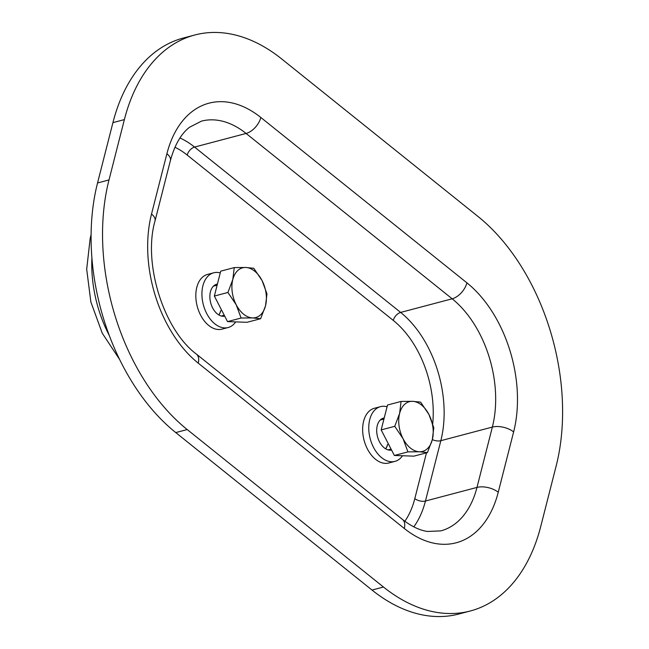 <?xml version="1.0" encoding="UTF-8"?>
<svg xmlns="http://www.w3.org/2000/svg" width="649" height="649" viewBox="0 0 649 649"><rect width="100%" height="100%" fill="white"/><g stroke="black" fill="none" stroke-linecap="round" stroke-linejoin="round"><path stroke-width="0.97" d="M220.79 310.66A15.438 9.897 -104.8 0 1 218.827 314.96M220.692 310.684A15.438 9.897 -104.8 0 1 218.77 314.927M402.518 455.752A28.305 18.148 -104.8 0 1 394.957 461.374A28.305 18.148 -104.8 0 1 372.542 445.336A28.305 18.148 -104.8 0 1 380.492 406.655A28.305 18.148 -104.8 0 1 387.08 406.761M394.957 461.374L388.848 462.988A28.305 18.148 -104.8 0 1 366.434 446.95A28.305 18.148 -104.8 0 1 374.384 408.27L380.492 406.655M389.116 449.619A16.468 10.562 -104.8 0 1 388.686 450.017A16.468 10.562 75.2 0 0 389.116 449.619M391.558 450.025A16.468 10.562 -104.8 0 1 378.894 440.606A16.468 10.562 -104.8 0 1 383.518 418.094A16.468 10.562 -104.8 0 1 384.224 417.948M380.655 419.635A16.468 10.562 -104.8 0 1 381.223 419.765A16.468 10.562 75.2 0 0 380.655 419.635M407.929 451.882L419.392 451.769L427.448 452.564L432.323 439.673L433.792 427.683L428.908 414.451L420.609 402.12L412.553 401.325L401.082 401.439L399.614 413.429L394.738 426.32L403.037 438.651L407.929 451.882L394.365 455.468L381.174 429.906L394.738 426.32M427.448 452.564L413.884 456.15L394.365 455.468M381.174 429.906L387.518 405.025L401.082 401.439M428.908 414.451A25.725 16.501 -104.8 0 1 432.323 439.673A25.725 16.501 -104.8 0 1 419.392 451.769A25.725 16.501 -104.8 0 1 403.037 438.651A25.725 16.501 75.2 0 1 399.614 413.429A25.725 16.501 -104.8 0 1 412.553 401.325A25.725 16.501 -104.8 0 1 428.908 414.451M387.615 444.516A15.438 9.897 -104.8 0 1 385.644 448.808M387.518 444.541A15.438 9.897 -104.8 0 1 385.595 448.775M253.791 268.272L245.728 267.477L234.265 267.583L232.796 279.573L227.921 292.464L236.22 304.795L241.103 318.026L252.575 317.921L260.63 318.716L265.506 305.825L266.974 293.835L262.082 280.603L253.791 268.272M260.63 318.716L247.066 322.293L227.539 321.612L214.357 296.049L220.701 271.168L234.265 267.583M227.539 321.612L241.103 318.026M214.357 296.049L227.921 292.464M236.22 304.795A25.725 16.501 -104.8 0 1 232.796 279.573A25.725 16.501 -104.8 0 1 245.728 267.477A25.725 16.501 -104.8 0 1 262.082 280.603A25.725 16.501 75.2 0 1 265.506 305.825A25.725 16.501 -104.8 0 1 252.575 317.921A25.725 16.501 -104.8 0 1 236.22 304.795M214.405 285.917A16.468 10.562 75.2 0 0 213.837 285.779A16.468 10.562 -104.8 0 1 214.405 285.917M281.674 58.945A185.241 118.791 75.2 0 0 194.797 34.997A185.241 118.791 75.2 0 0 124.373 119.603L109 179.935A185.241 118.791 75.2 0 0 187.212 429.557L383.47 587.029A185.241 118.791 75.2 0 0 470.347 610.977A185.241 118.791 75.2 0 0 540.771 526.371L556.144 466.039A185.241 118.791 75.2 0 0 477.932 216.417L281.674 58.945M194.797 34.997L183.343 38.023A185.241 118.791 75.2 0 0 112.926 122.629L97.545 182.961A185.241 118.791 75.2 0 0 175.757 432.583L372.015 590.055A185.241 118.791 75.2 0 0 458.892 614.003L470.347 610.977M221.869 316.16A16.468 10.562 75.2 0 0 222.291 315.763A16.468 10.562 -104.8 0 1 221.869 316.16M235.701 321.896A28.305 18.148 -104.8 0 1 228.14 327.526A28.305 18.148 -104.8 0 1 215.281 324.192A28.305 18.148 -104.8 0 1 201.944 295.254A28.305 18.148 -104.8 0 1 213.675 272.807A28.305 18.148 -104.8 0 1 220.254 272.904M228.14 327.526L222.031 329.14A28.305 18.148 -104.8 0 1 209.173 325.806A28.305 18.148 -104.8 0 1 195.836 296.869A28.305 18.148 -104.8 0 1 207.566 274.422L213.675 272.807M224.732 316.168A16.468 10.562 -104.8 0 1 217.634 314.148A16.468 10.562 -104.8 0 1 209.87 297.307A16.468 10.562 -104.8 0 1 216.701 284.246A16.468 10.562 -104.8 0 1 217.407 284.1M91.907 257.921A102.915 65.995 75.2 0 0 109.324 335.574M404.303 528.481L198.229 363.132A110.63 70.944 -104.8 0 1 151.517 214.048L166.898 153.724A110.63 70.944 -104.8 0 1 260.841 117.493L466.915 282.842A110.63 70.944 -104.8 0 1 513.627 431.918L498.245 492.25A110.63 70.944 -104.8 0 1 404.303 528.481A15.438 8.948 -51.3 0 0 402.51 519.468L196.436 354.119A15.438 8.948 -51.3 0 1 198.229 363.132M124.373 119.603L112.926 122.629M109 179.935L97.545 182.961M187.212 429.557L175.757 432.583M383.47 587.029L372.015 590.055M404.862 521.277A87.477 56.098 75.2 0 0 414.816 498.602L426.482 452.815M432.705 423.789A87.477 56.098 75.2 0 0 393.262 320.395L187.188 155.046A87.477 56.098 75.2 0 0 174.962 147.25M179.968 137.977A95.192 61.047 -104.8 0 1 194.562 147.072L400.636 312.42L452.166 298.8L246.093 133.451A95.192 61.047 75.2 0 0 201.45 121.144L189.5 127.277C181.039 133.881 174.678 144.978 170.403 160.563A15.438 7.764 -165.7 0 0 166.898 153.724M187.188 155.046A7.715 4.47 128.7 0 1 194.562 147.072L246.093 133.451A15.438 8.948 -51.3 0 0 260.841 117.493M393.262 320.395A7.715 4.47 128.7 0 1 400.636 312.42A95.192 61.047 -104.8 0 1 440.825 440.695L425.452 501.028A95.192 61.047 -104.8 0 1 413.794 526.858M414.816 498.602A7.715 3.886 14.3 0 0 425.452 501.028L476.983 487.407L492.356 427.074A95.192 61.047 75.2 0 0 452.166 298.8A15.438 8.948 -51.3 0 0 466.915 282.842M402.51 519.468C411.263 526.315 419.579 530.314 427.464 531.466L440.793 530.882A95.192 61.047 75.2 0 0 476.983 487.407A15.438 7.764 -165.7 0 1 498.245 492.25M432.348 439.592A7.715 3.886 14.3 0 0 440.825 440.695L492.356 427.074A15.438 7.764 -165.7 0 1 513.627 431.918M119.676 359.57L102.234 333.172L90.868 301.98L86.682 269.205L90.203 238.191A15.438 7.764 14.3 0 1 91.087 236.52M170.403 160.563L155.03 220.895A15.438 7.764 -165.7 0 0 151.517 214.048M388.118 449.879L391.079 449.1M380.225 420.033L383.948 419.051M213.407 286.177L217.123 285.195M221.293 316.031L224.254 315.244M90.203 238.191L91.095 234.703M155.03 220.895C142.699 263.348 163.759 329.879 196.436 354.119"/></g></svg>
